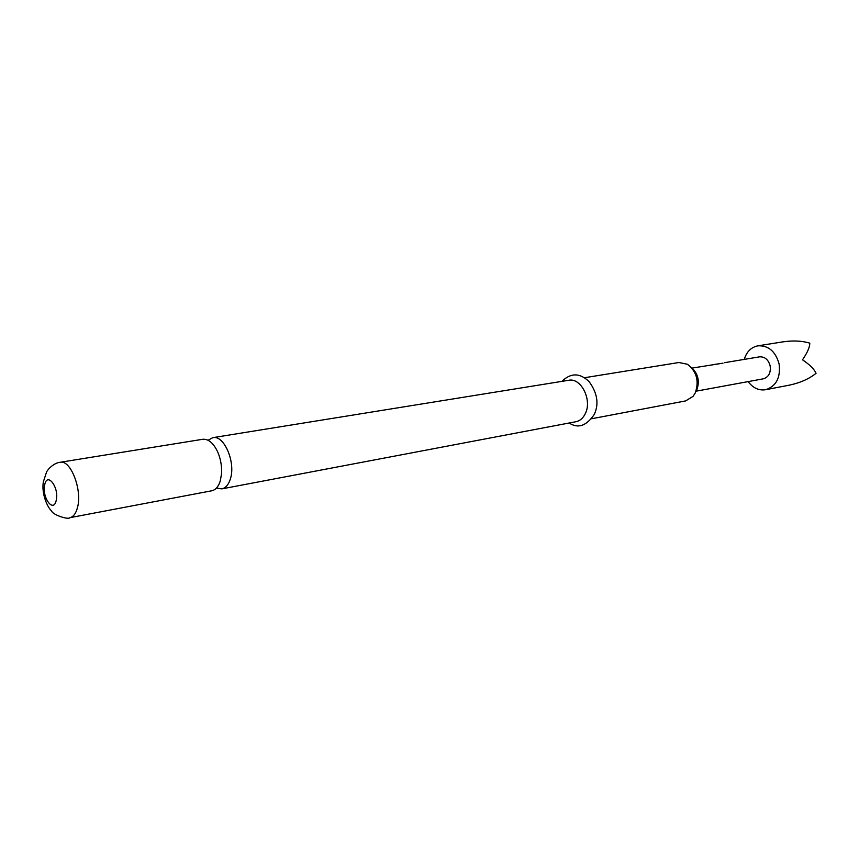 <?xml version="1.0" encoding="UTF-8"?>
<svg xmlns="http://www.w3.org/2000/svg" width="859" height="859" viewBox="0 0 859 859"><rect width="100%" height="100%" fill="white"/><g stroke="black" fill="none" stroke-linecap="round" stroke-linejoin="round"><path stroke-width="1.29" d="M216.468 488.062L221.805 488.878C225.649 488.03 228.473 484.787 230.309 479.129C236.032 462.668 224.135 434.74 212.817 437.661L208.082 440.248M202.767 439.282C208.447 438.799 213.419 443.008 217.692 451.931C220.688 458.921 221.966 466.212 221.525 473.803L220.258 480.997C218.444 486.677 215.63 489.931 211.797 490.779L69.815 517.698C73.38 516.903 75.946 513.478 77.514 507.433C82.453 489.834 70.578 459.393 60.098 462.292L202.767 439.282M691.302 367.416C698.174 373.601 699.978 381.213 696.703 390.244L696.134 391.307M591.604 418.752L685.675 400.906L693.095 396.332L695.21 393.014C699.323 381.181 696.735 371.603 687.479 364.28L678.943 362.509L584.41 377.745M212.817 437.661L568.69 380.279C580.888 377.445 592.259 399.66 585.441 413.351C583.25 418.043 580.083 420.835 575.959 421.715L221.805 488.878M714.613 364.409L721.227 363.454M722.977 363.164L692.171 368.082M724.491 362.691L759.496 356.85C764.8 356.571 768.354 359.588 770.158 365.88C770.974 372.785 768.708 377.101 763.35 378.808L696.209 391.156M744.248 359.395C746.611 351.739 751.153 347.208 757.896 345.823C768.429 345.318 775.494 351.352 779.102 363.894C780.734 377.659 776.225 386.271 765.594 389.728C758.787 390.716 752.967 388 748.146 381.6M789.324 385.154L789.196 385.176C800.126 382.889 809.081 378.926 816.05 373.311C814.278 369.198 809.758 364.688 802.499 359.814C807.31 352.824 809.747 347.272 809.812 343.149C801.952 340.787 792.943 340.368 782.785 341.882L757.896 345.823M44.722 484.68C47.32 471.419 59.475 487.933 56.2 500.475C53.441 513.607 41.522 497.017 44.722 484.68M60.098 462.292C52.678 463.055 46.483 471.258 46.472 472.3L43.347 481.813C41.339 493.753 47.417 507.39 51.626 510.987C52.657 514.917 68.57 519.953 69.815 517.698M594.675 413.533C599.002 403.354 597.155 392.735 589.145 381.675C579.922 372.763 570.838 372.666 561.883 381.375M594.321 414.339C586.45 425.957 578.064 428.845 569.184 423.004M765.594 389.728L789.249 385.165"/></g></svg>
